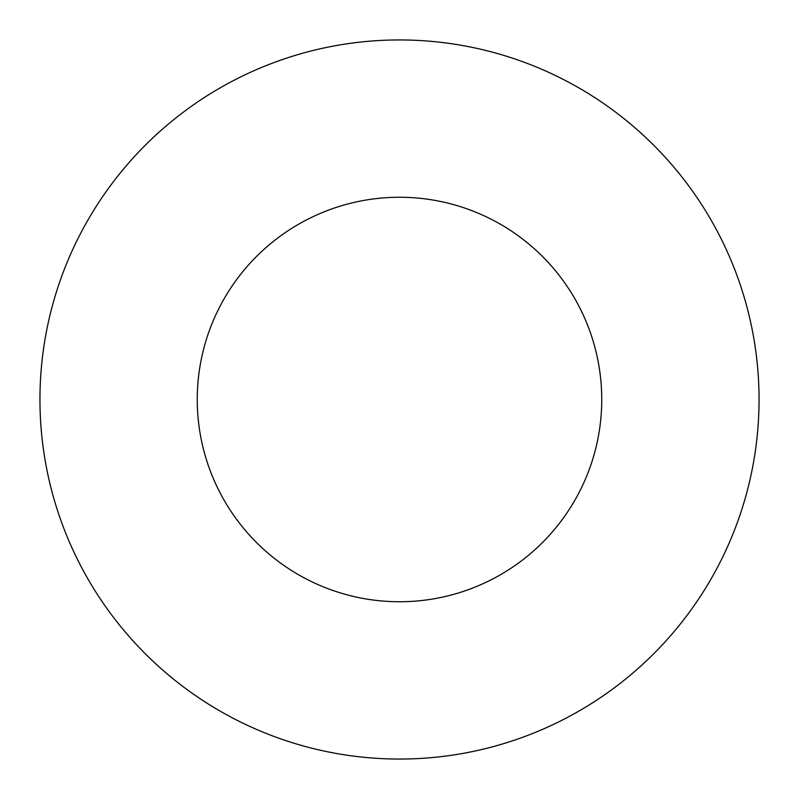 <?xml version="1.0" encoding="UTF-8"?>
<svg xmlns="http://www.w3.org/2000/svg" width="799" height="799" viewBox="0 0 799 799"><rect width="100%" height="100%" fill="white"/><g stroke="black" fill="none" stroke-linecap="round" stroke-linejoin="round"><path stroke-width="1.2" d="M601.747 399.5A202.247 202.247 0 0 0 399.5 197.253A202.247 202.247 0 0 0 197.253 399.5A202.247 202.247 0 0 0 399.5 601.747A202.247 202.247 0 0 0 601.747 399.5M759.05 399.5A359.55 359.55 0 0 0 399.5 39.95A359.55 359.55 0 0 0 39.95 399.5A359.55 359.55 0 0 0 399.5 759.05A359.55 359.55 0 0 0 759.05 399.5"/></g></svg>
